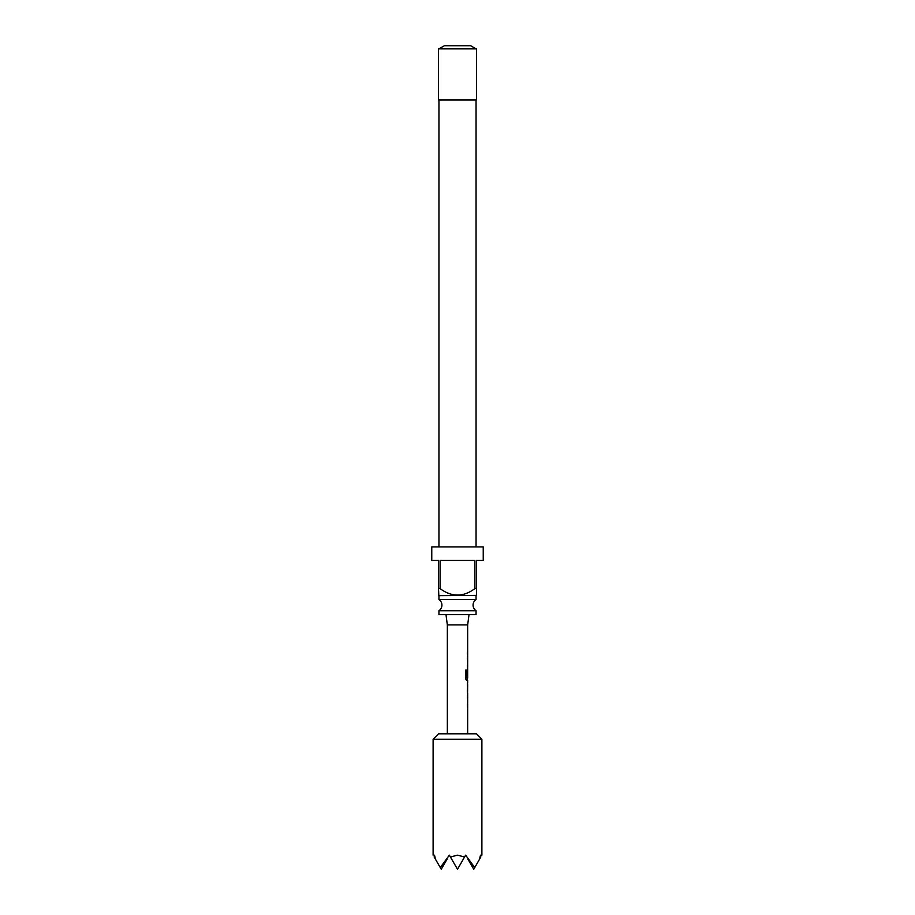 <?xml version="1.0" encoding="UTF-8"?>
<svg xmlns="http://www.w3.org/2000/svg" width="915" height="915" viewBox="0 0 915 915"><rect width="100%" height="100%" fill="white"/><g stroke="black" fill="none" stroke-linecap="round" stroke-linejoin="round"><path stroke-width="1.37" d="M438.948 610.74L476.052 610.74A6.771 6.771 0 0 1 476.052 599.519L438.948 599.519A6.771 6.771 0 0 1 438.948 610.74L438.948 614.617L476.052 614.617L476.052 610.74M476.463 595.379L438.811 595.654L438.537 588.608L440.104 588.608C451.736 597.232 463.333 597.232 474.896 588.608L476.463 588.608L476.463 595.379L476.463 560.438L483.234 560.438L483.234 546.896L431.766 546.896L431.766 560.438L438.537 560.438L438.537 595.379M440.104 588.608L440.104 560.438L474.896 560.438L474.896 588.608M438.948 595.654L438.948 599.519M476.052 595.654L476.052 599.519M438.948 99.929L438.948 546.896M476.052 99.929L476.052 546.896M476.463 48.872L438.537 48.872L438.537 99.929L476.463 99.929L476.463 48.872M438.948 48.872L444.358 45.75L470.642 45.75L476.052 48.872M433.115 739.229L438.537 733.807L476.463 733.807L481.885 739.229L433.115 739.229L433.115 855.17M435.506 859.299L434.168 856.989C432.772 854.576 432.772 854.576 434.168 856.989L434.511 855.17L435.506 859.299L440.264 867.546L449.368 855.17L450.42 856.989L457.5 855.17L464.58 856.989L465.632 855.17L474.736 867.546L479.494 859.299L480.489 855.17L480.832 856.989L479.494 859.299M469.018 614.617L467.656 624.899L447.344 624.899L447.344 733.807M480.832 856.989C482.228 854.576 482.228 854.576 480.832 856.989M446.989 859.299L441.247 869.25L440.264 867.546M464.58 856.989L457.5 869.25L450.42 856.989M474.736 867.546L473.753 869.25L468.011 859.299M467.656 733.807L467.656 693.295M467.565 682.601L467.565 693.295M467.656 684.603L467.599 691.305L467.656 684.603M467.656 624.899L467.656 678.141L466.547 678.004L466.547 670.135L465.472 670.135L465.472 678.495L466.49 680.348L467.656 680.348L467.656 682.601M467.382 671.438L467.302 669.666M467.313 677.226L467.576 671.576M466.307 678.004L466.307 670.135M467.313 691.168L467.576 684.729M447.344 624.899L445.982 614.617M481.885 739.229L481.885 855.17M467.382 652.475L467.382 654.465M467.382 656.718L467.382 658.708M467.382 665.422L467.382 667.412M467.382 678.141L467.382 680.348M467.382 682.876L467.382 684.603M467.382 691.305L467.382 693.021M467.382 695.549L467.382 697.539M467.382 704.241L467.382 706.231"/></g></svg>
